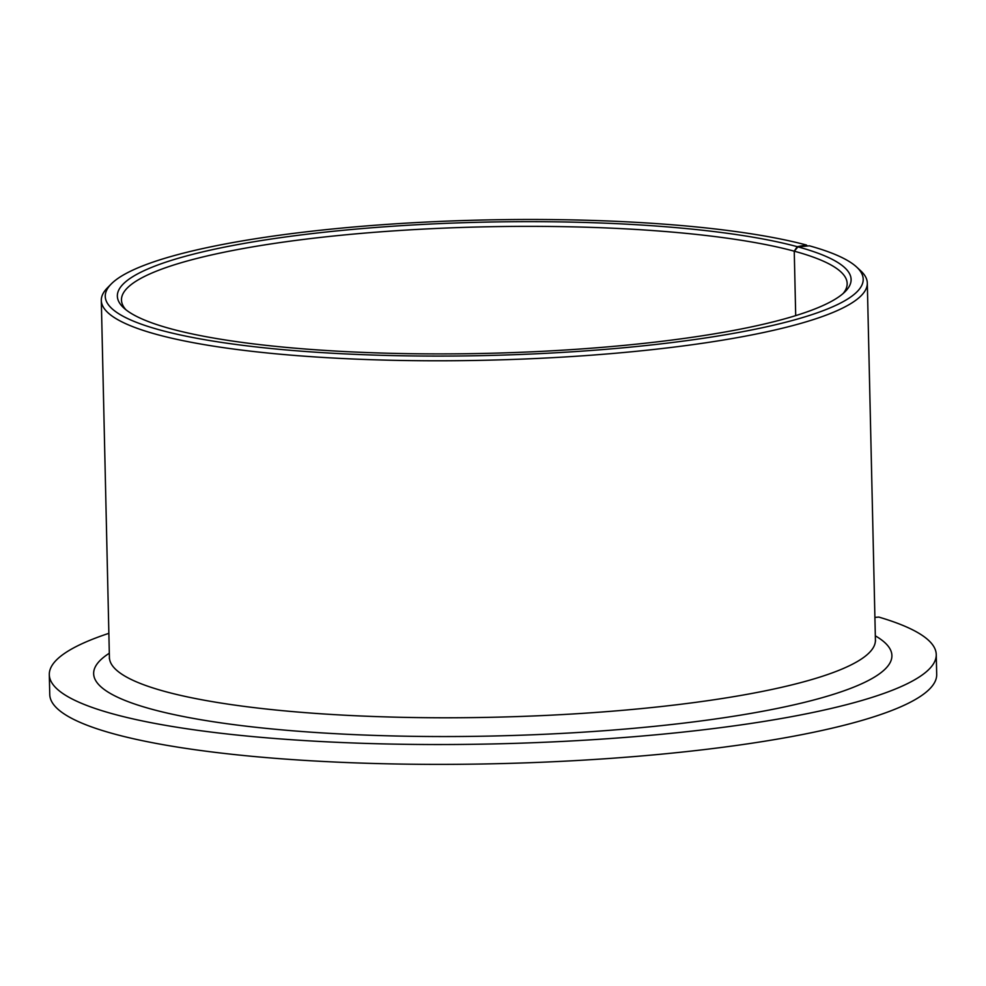 <?xml version="1.0" encoding="UTF-8"?>
<svg xmlns="http://www.w3.org/2000/svg" width="986" height="986" viewBox="0 0 986 986"><rect width="100%" height="100%" fill="white"/><g stroke="black" fill="none" stroke-linecap="round" stroke-linejoin="round"><path stroke-width="1.48" d="M125.925 309.764A362.934 64.891 178.7 0 1 121.475 299.978A362.934 64.891 178.7 0 1 379.548 231.907A362.934 64.891 178.7 0 1 787.469 249.421A362.934 64.891 178.7 0 1 794.248 251.184L797.23 246.673L806.437 245.021A379.068 67.775 178.7 0 0 800.854 243.579A379.068 67.775 178.7 0 0 408.364 223.021A379.068 67.775 178.7 0 0 111.282 283.931A379.068 67.775 178.7 0 0 167.595 331.986A379.068 67.775 178.7 0 0 626.295 347.516A379.068 67.775 178.7 0 0 856.6 267.009A379.068 67.775 178.7 0 0 809.395 245.822L797.97 246.87L794.248 251.184A362.934 64.891 178.7 0 1 847.159 283.512A362.934 64.891 178.7 0 1 843.153 293.483M797.97 246.87A366.965 65.618 178.7 0 1 845.261 291.523A366.965 65.618 178.7 0 1 557.669 350.474A366.965 65.618 178.7 0 1 177.702 330.581A366.965 65.618 178.7 0 1 123.731 307.891A366.965 65.618 178.7 0 1 346.678 229.96A366.965 65.618 178.7 0 1 790.747 244.984A366.965 65.618 178.7 0 1 797.23 246.673M856.6 267.009L860.655 270.756A383.098 68.502 178.7 0 1 867.31 283.056A383.098 68.502 178.7 0 1 594.903 354.923A383.098 68.502 178.7 0 1 164.317 336.423A383.098 68.502 178.7 0 1 101.311 300.447A383.098 68.502 178.7 0 1 107.412 287.85L111.282 283.931M806.437 245.021L807.361 246.007M874.902 617.421L878.76 617.063A443.589 79.311 178.7 0 1 936.244 654.544L936.7 674.387A443.589 79.311 178.7 0 1 621.279 757.593A443.589 79.311 178.7 0 1 122.695 736.185A443.589 79.311 178.7 0 1 49.756 694.514L49.3 674.67A443.589 79.311 178.7 0 1 108.867 633.332M936.244 654.544A443.589 79.311 178.7 0 1 620.823 737.75A443.589 79.311 178.7 0 1 122.252 716.341A443.589 79.311 178.7 0 1 49.3 674.67M794.248 251.184L795.702 315.619L794.248 251.184M867.31 283.056L875.42 640.05A383.098 68.502 178.7 0 1 603.001 711.917A383.098 68.502 178.7 0 1 172.414 693.429A383.098 68.502 178.7 0 1 109.409 657.44L109.298 658.34M875.322 635.834A399.231 71.386 178.7 0 1 661.162 725.647A399.231 71.386 178.7 0 1 159.301 711.177A399.231 71.386 178.7 0 1 109.323 653.225M875.42 640.05L875.568 640.949M101.311 300.447L109.409 657.44"/></g></svg>
